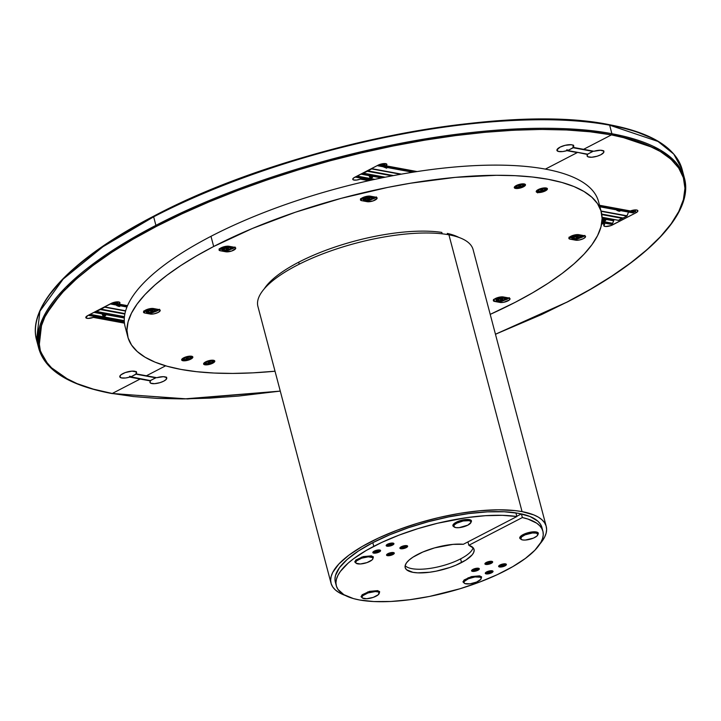 <?xml version="1.0" encoding="UTF-8"?>
<svg xmlns="http://www.w3.org/2000/svg" width="721" height="721" viewBox="0 0 721 721"><rect width="100%" height="100%" fill="white"/><g stroke="black" fill="none" stroke-linecap="round" stroke-linejoin="round"><path stroke-width="1.08" d="M608.758 124.706A0.892 0.694 100.5 0 1 609.642 125.175L658.003 141.451L673.747 154.078L682.156 169.534A333.859 108.366 165.2 0 0 609.642 125.175A0.892 0.694 -79.5 0 0 609.146 124.652C502.654 102.571 284.534 146.435 153.789 216.129C72.388 258.028 26.83 305.524 36.582 340.105L39.898 311.229L63.178 279.072L102.986 246.708L153.654 216.814A0.892 0.478 -117.4 0 1 153.988 216.102L179.439 203.61L206.621 191.606L235.28 180.205L265.121 169.507L295.871 159.629L327.235 150.653L358.905 142.686L390.575 135.782L421.947 130.014L452.707 125.445L482.574 122.11L511.243 120.046L538.452 119.271L563.939 119.803L587.453 121.615L608.758 124.706C561.452 115.405 480.33 117.469 390.575 135.782C300.981 153.51 211.857 185.657 153.988 216.102A0.892 0.478 62.6 0 0 153.654 216.814C211.677 186.297 301.036 154.06 390.872 136.278C480.871 117.92 562.209 115.847 609.642 125.175L611.904 133.727A333.859 108.366 -14.8 0 1 684.418 178.087L676.01 162.622L660.256 149.995L611.904 133.727A333.859 108.366 -14.8 0 0 155.907 225.367L153.654 216.814A333.859 108.366 165.2 0 0 36.582 340.105L38.844 348.649A333.859 108.366 -14.8 0 1 155.907 225.367A0.892 0.478 -117.4 0 0 156.673 226.277C97.488 256.478 48.253 295.998 40.268 328.803C30.724 361.933 63.322 385.005 112.242 393.477L184.495 398.902L280.271 391.097L238.426 396.072L209.757 398.136L182.548 398.911L157.061 398.389L133.547 396.568L112.242 393.477A0.892 0.694 100.5 0 1 111.854 393.54A0.892 0.694 -79.5 0 0 112.242 393.477L140.135 379.03L129.735 377.101L129.519 376.29L129.735 377.101A8.679 2.821 -14.8 0 1 119.794 376.831A8.679 2.821 -14.8 0 1 122.84 373.622A8.679 2.821 -14.8 0 1 131.456 371.171A8.679 2.821 -14.8 0 1 136.575 372.397A8.679 2.821 -14.8 0 1 136.008 373.857L136.278 371.91L131.97 371.135L125.238 372.586L121.02 374.776L119.776 376.416L121.245 377.885L125.616 377.984L129.735 377.101L140.135 379.03L112.242 393.477L93.333 389.142L77.012 383.599L63.43 376.903L52.723 369.134L44.999 360.347L40.322 350.631L38.736 340.087L40.268 328.803L44.9 316.907L52.579 304.496L63.241 291.708L76.768 278.639L93.054 265.445L111.926 252.233L133.196 239.138L156.673 226.277L182.125 213.786L209.315 201.781L237.966 190.38L267.815 179.682L298.566 169.805L329.93 160.837L361.591 152.861L393.269 145.957L424.633 140.189L455.402 135.62L485.26 132.285L513.938 130.222L541.147 129.447L566.625 129.978L590.138 131.79L611.453 134.89L583.55 149.337L573.15 147.417L573.429 145.471L571.347 144.732L565.093 145.327L559.983 147.183L556.918 149.977L558.387 151.446L562.759 151.545L566.877 150.662L577.278 152.591L545.373 169.111L577.278 152.591L566.877 150.662L566.661 149.851L566.877 150.662A8.679 2.821 -14.8 0 1 556.936 150.392A8.679 2.821 -14.8 0 1 559.983 147.183A8.679 2.821 -14.8 0 1 568.599 144.732A8.679 2.821 -14.8 0 1 573.727 145.957A8.679 2.821 -14.8 0 1 573.15 147.417L572.934 146.597L573.15 147.417L583.55 149.337L611.453 134.89A0.892 0.694 -79.5 0 0 611.904 133.727C564.471 124.4 483.124 126.463 393.134 144.822C303.298 162.604 213.939 194.841 155.907 225.367A0.892 0.478 62.6 0 0 156.673 226.277C214.543 195.842 303.667 163.685 393.269 145.957C483.016 127.644 564.137 125.58 611.453 134.89L630.361 139.225L646.683 144.768L660.256 151.455L670.963 159.233L678.695 168.02L683.373 177.736L684.95 188.28L683.418 199.555L678.794 211.46L671.107 223.861L660.454 236.659L646.917 249.718L630.632 262.922L611.768 276.134L590.49 289.229L567.012 302.081L541.561 314.572L495.462 334.238L567.012 302.081A0.892 0.478 62.6 0 0 567.211 302.054A0.892 0.478 -117.4 0 1 567.012 302.081C626.207 271.889 675.442 232.369 683.418 199.555C692.962 166.434 660.364 143.362 611.453 134.89A0.892 0.694 100.5 0 0 611.904 133.727L609.642 125.175A333.859 108.366 165.2 0 0 153.654 216.814L155.907 225.367L105.248 255.252L65.44 287.625L42.16 319.782L38.844 348.649L49.001 366.016L68.441 379.67M165.632 365.817L146.408 375.776L136.008 373.857L146.408 375.776L165.632 365.817M360.996 177.627L360.284 179.123A5.561 1.802 -14.8 0 1 352.776 179.331A5.561 1.802 -14.8 0 1 354.723 177.276L378.083 165.172A5.561 1.802 -14.8 0 1 383.608 163.604A5.561 1.802 -14.8 0 1 386.898 164.388A5.561 1.802 -14.8 0 1 385.978 165.812L417.108 171.562L385.978 165.812L386.88 164.334L383.536 163.604L378.083 165.172L353.488 178.069L352.848 179.502L353.542 179.953L356.507 180.07L360.284 179.123L368.782 180.692L360.284 179.123L360.797 178.096M94.045 315.915L93.324 317.402A5.561 1.802 -14.8 0 1 85.817 317.61A5.561 1.802 -14.8 0 1 87.773 315.555L111.124 303.46A5.561 1.802 -14.8 0 1 116.649 301.883A5.561 1.802 -14.8 0 1 119.938 302.667A5.561 1.802 -14.8 0 1 119.019 304.091L127.518 305.668L119.019 304.091L119.92 302.622L118.199 301.865L112.8 302.739L87.773 315.555L85.898 317.781L87.854 318.439L93.324 317.402L124.454 323.152L93.324 317.402L93.838 316.375M384.951 165.226L384.185 163.559L384.951 165.226M385.978 165.812L385.311 165.424L385.978 165.812M382.256 163.793L384.563 165.019L382.256 163.793M117.992 303.505L117.226 301.847L118.352 303.703L113.206 302.604M119.019 304.091L118.352 303.703L119.019 304.091M115.297 302.072L117.613 303.298L115.297 302.072M577.206 152.311L587.678 154.51L587.092 155.574L587.894 156.781L591.716 157.232L597.123 156.223L600.854 154.736L603.72 152.464L603.612 151.068L600.53 150.238L593.951 151.257L583.55 149.337L593.951 151.257A8.679 2.821 -14.8 0 1 603.892 151.527A8.679 2.821 -14.8 0 1 596.222 156.475A8.679 2.821 -14.8 0 1 587.11 155.961A8.679 2.821 -14.8 0 1 587.678 154.51L577.206 152.311M49.893 294.321L60.546 281.523L81.888 261.876L109.231 242.058L141.983 222.492M599.512 205.26L630.37 210.956A5.561 1.802 -14.8 0 1 637.869 210.748A5.561 1.802 -14.8 0 1 635.922 212.803L635.156 209.928L635.922 212.803L637.815 211.235L637.103 210.126L634.138 210.009L630.37 210.956L599.512 205.26M608.055 219.896L609.092 219.581L608.055 219.896M140.135 379.03L150.536 380.949L149.95 382.013L150.752 383.221L154.573 383.671L159.981 382.662L163.703 381.175L166.154 379.453L166.47 377.507L163.388 376.677L156.808 377.696L146.408 375.776L156.808 377.696A8.679 2.821 -14.8 0 1 166.749 377.975A8.679 2.821 -14.8 0 1 159.08 382.914A8.679 2.821 -14.8 0 1 149.968 382.409A8.679 2.821 -14.8 0 1 150.536 380.949L140.135 379.03M601.665 223.717L604.676 224.267L603.765 225.745L605.487 226.502L610.885 225.619L635.922 212.803L612.562 224.907A5.561 1.802 -14.8 0 1 607.037 226.475A5.561 1.802 -14.8 0 1 603.756 225.691A5.561 1.802 -14.8 0 1 604.676 224.267L601.665 223.717M537.614 192.895L537.74 192.201M604.973 223.204L605.135 222.726M612.228 223.654L612.562 224.907L612.228 223.654M618.528 126.725L636.165 131.673L651.135 137.792M384.906 165.199L380.165 164.325M379.769 164.46L385.456 165.506L379.769 164.46M368.007 170.886L393.468 175.591L368.034 170.886L371.991 168.696L401.444 174.14L371.991 168.696L372.171 168.236L363.348 173.229L367.313 171.256L392.134 175.843M371.531 180.079L355.777 177.168L371.694 180.043L355.967 177.132L357.58 176.158L374.857 179.349L357.58 176.158L357.76 175.699L355.967 177.132L355.507 176.816M379.616 164.505L377.759 165.767L412.971 172.202L377.966 165.74L379.381 165.01L415.882 171.751L379.381 165.01L379.616 164.505M377.858 165.776L412.818 172.229M357.382 176.402L374.163 179.502L357.382 176.402M360.824 174.112L368.981 175.618L369.576 176.807M373.036 176.366L381.544 177.943M361.167 173.941L368.981 175.564L360.906 174.076M369.891 174.392L369.125 175.194L361.473 173.779L368.963 175.275L361.32 173.86M369.17 175.158L361.536 173.743L369.17 175.158M382.833 177.681L373.172 175.897M363.447 173.238L385.059 177.231M385.194 177.204L363.555 173.202L385.194 177.204M392.287 175.816L367.98 170.886M371.784 168.939L400.669 174.275L371.784 168.939M373.136 176.041L373.172 175.032A2.001 1.217 -62 0 1 373.018 176.402A2.001 1.217 -62 0 1 371.063 178.015A2.001 1.217 -62 0 1 370.846 177.943A2.001 1.217 -62 0 1 370.549 175.942A2.001 1.217 -62 0 1 371.405 174.716L370.369 176.672L371.063 178.015L372.153 177.636L373.136 176.041L382.427 177.763M382.157 177.817L373.108 176.14M382.968 166.731L386.69 168.218L387.105 167.155M372.27 175.194A11.13 8.67 -79.5 0 0 372.36 174.897A11.13 8.67 100.5 0 1 372.27 175.194A11.076 1.658 21.3 0 0 372.406 175.221A11.13 8.67 100.5 0 1 372.234 175.762A10.626 0.721 5.6 0 1 372.415 175.798A10.626 9.995 86.6 0 1 372.315 176.095A11.13 1.667 21.3 0 0 372.64 176.14A11.076 8.634 100.5 0 1 372.478 176.555A11.13 1.667 -158.7 0 1 372.153 176.501A10.626 9.995 86.6 0 1 372.036 176.78A10.626 3.704 -142 0 1 371.847 176.753A11.13 8.67 100.5 0 1 371.612 177.267A11.076 1.658 -158.7 0 1 371.477 177.249A11.076 1.658 -158.7 0 1 371.333 177.222A11.13 8.67 -79.5 0 0 371.576 176.708A10.626 3.704 -142 0 1 371.378 176.663A10.626 5.57 -74 0 0 371.495 176.375A11.13 1.667 -158.7 0 1 371.108 176.294A11.076 8.634 -79.5 0 0 371.27 175.888A11.13 1.667 21.3 0 0 371.648 175.969A10.626 5.57 -74 0 0 371.757 175.681A10.626 0.721 5.6 0 1 371.955 175.717A11.13 8.67 -79.5 0 0 372.135 175.167A11.076 1.658 21.3 0 0 372.27 175.194M371.063 178.015A11.13 8.67 -79.5 0 0 371.477 177.249A11.13 8.67 100.5 0 1 371.063 178.015M371.991 176.429A2.001 1.217 118 0 0 372.216 175.969L372.216 175.969A2.001 1.217 118 0 0 372.279 175.771M370.351 174.527A2.001 1.217 118 0 0 369.747 175.518L370.549 175.942L369.747 175.518A2.001 1.217 118 0 0 370.035 177.51L370.846 177.943M371.342 177.213A2.001 1.217 118 0 0 371.865 176.627M372.153 176.501A10.626 9.995 86.6 0 1 372.036 176.78L371.414 176.194L372.153 176.501M112.809 302.739L118.505 303.793L112.809 302.739M101.057 309.174L124.94 313.59L101.075 309.165L105.032 306.984L125.643 310.787L105.032 306.984L105.212 306.524L96.389 311.517L100.354 309.543L124.85 314.068M124.345 322.017L88.818 315.447L124.336 321.945L89.007 315.419L90.63 314.446L124.273 320.665L90.63 314.446L90.801 313.986L89.007 315.419L88.548 315.104M112.665 302.793L110.8 304.055L126.968 306.975L111.007 304.019L112.422 303.289L127.356 306.046L112.422 303.289L112.665 302.793M152.455 310.688L152.942 310.778L152.455 310.688M110.899 304.055L126.95 307.02L110.818 304.055M90.422 314.689L124.282 320.944L90.422 314.689M93.865 312.4L102.022 313.905L102.616 315.086M124.354 317.691L106.176 314.329L106.212 313.311A2.001 1.217 -62 0 1 106.059 314.689A2.001 1.217 -62 0 1 104.112 316.303A2.001 1.217 -62 0 1 103.887 316.231A2.001 1.217 -62 0 1 103.59 314.23A2.001 1.217 -62 0 1 104.446 313.004L103.409 314.951L104.112 316.303L106.059 314.689L124.327 318.024M94.361 312.148L101.967 313.653L94.208 312.22M124.363 317.528L106.212 314.176M102.932 312.68L102.211 313.437L94.577 312.031M96.488 311.517L124.445 316.681L96.407 311.517M124.454 316.636L96.596 311.49L124.454 316.636M124.859 314.014L101.021 309.165M104.833 307.218L125.571 311.057L104.833 307.218M124.336 317.97L106.095 314.599M106.149 314.428L124.345 317.79M106.203 314.221L124.363 317.582M119.1 306.001L119.731 306.461M105.32 313.482A11.13 8.67 -79.5 0 0 105.401 313.175A11.13 8.67 100.5 0 1 105.32 313.482A11.076 1.658 21.3 0 0 105.455 313.5A11.13 8.67 100.5 0 1 105.275 314.05A10.626 0.721 5.6 0 1 105.455 314.086A10.626 9.995 86.6 0 1 105.356 314.374A11.13 1.667 21.3 0 0 105.681 314.428A11.076 8.634 100.5 0 1 105.518 314.834A11.13 1.667 -158.7 0 1 105.194 314.789A10.626 9.995 86.6 0 1 105.077 315.068A10.626 3.704 -142 0 1 104.887 315.041A11.13 8.67 100.5 0 1 104.653 315.555A11.076 1.658 -158.7 0 1 104.518 315.528A11.076 1.658 -158.7 0 1 104.374 315.501A11.13 8.67 -79.5 0 0 104.617 314.987A10.626 3.704 -142 0 1 104.419 314.942A10.626 5.57 -74 0 0 104.536 314.662A11.13 1.667 -158.7 0 1 104.148 314.581A11.076 8.634 -79.5 0 0 104.311 314.176A11.13 1.667 21.3 0 0 104.698 314.257A10.626 5.57 -74 0 0 104.797 313.959A10.626 0.721 5.6 0 1 105.005 313.995A11.13 8.67 -79.5 0 0 105.176 313.455A11.076 1.658 21.3 0 0 105.32 313.482M104.112 316.303A11.13 8.67 -79.5 0 0 104.518 315.528A11.13 8.67 100.5 0 1 104.112 316.303M104.383 315.492A2.001 1.217 118 0 0 105.257 314.257L105.257 314.257A2.001 1.217 118 0 0 105.32 314.059M103.4 312.806A2.001 1.217 118 0 0 102.788 313.797L103.59 314.23L102.788 313.797A2.001 1.217 118 0 0 103.085 315.798L103.887 316.231M632.587 210.289L634.579 211.352L634.471 212.127L599.62 205.692L634.471 212.127L634.696 211.55L630.749 210.82L634.525 211.316L631.136 210.685M601.801 214.525L622.602 217.922L618.438 220.356L602.08 217.264L618.645 220.329L622.403 218.382L601.81 214.579M606.28 219.103L606.316 218.102A2.001 1.217 -62 0 1 606.172 219.472A2.001 1.217 -62 0 1 604.216 221.086A2.001 1.217 -62 0 1 603.991 221.014A2.001 1.217 -62 0 1 603.702 219.013A2.001 1.217 -62 0 1 604.558 217.787L603.513 219.743L604.216 221.086L605.298 220.707L606.28 219.103L613.778 220.392L606.307 219.013L613.778 220.392L614.13 219.554L612.589 223.429L610.759 224.24M634.471 212.127L632.786 212.866L634.471 212.127M628.532 212.091L627 215.967L623.097 218.012L601.729 214.065L623.124 218.003L626.873 216.066L628.532 212.091M599.899 206.738L633.056 212.866L599.899 206.738M618.456 220.356L602.08 217.336L618.375 220.329M613.814 220.347L606.316 218.968L613.814 220.347M603.035 217.463L602.107 218.184M606.253 219.211L613.634 220.761L606.199 219.382M602.089 219.292L602.729 219.878M606.181 219.436L613.634 220.815L612.67 223.285L601.981 221.311L612.471 223.528L611.057 224.258L601.846 222.555L610.867 224.294L601.837 222.618M601.954 221.581L612.471 223.528L601.954 221.581M632.867 212.893L599.917 206.81L632.786 212.866M601.026 211.01L627.081 215.822L601.026 211.01M601.107 211.298L626.873 216.066L601.107 211.298M619.204 210.784L619.835 211.244M605.424 218.265A11.13 8.67 -79.5 0 0 605.505 217.967A11.13 8.67 100.5 0 1 605.424 218.265A11.076 1.658 21.3 0 0 605.559 218.292A11.13 8.67 100.5 0 1 605.379 218.833A10.626 0.721 5.6 0 1 605.559 218.869A10.626 9.995 86.6 0 1 605.46 219.166A11.13 1.667 21.3 0 0 605.784 219.211A11.076 8.634 100.5 0 1 605.622 219.626A11.13 1.667 -158.7 0 1 605.298 219.572A10.626 9.995 86.6 0 1 605.18 219.851A10.626 3.704 -142 0 1 604.991 219.824A11.13 8.67 100.5 0 1 604.757 220.338A11.076 1.658 -158.7 0 1 604.622 220.32A11.076 1.658 -158.7 0 1 604.486 220.293A11.13 8.67 -79.5 0 0 604.721 219.779A10.626 3.704 -142 0 1 604.522 219.734A10.626 5.57 -74 0 0 604.64 219.445A11.13 1.667 -158.7 0 1 604.252 219.364A11.076 8.634 -79.5 0 0 604.414 218.959A11.13 1.667 21.3 0 0 604.802 219.04A10.626 5.57 -74 0 0 604.91 218.751A10.626 0.721 5.6 0 1 605.108 218.787A11.13 8.67 -79.5 0 0 605.279 218.238A11.076 1.658 21.3 0 0 605.424 218.265M604.216 221.086A11.13 8.67 -79.5 0 0 604.622 220.32A11.13 8.67 100.5 0 1 604.216 221.086M604.486 220.284A2.001 1.217 118 0 0 605.361 219.04L605.361 219.04A2.001 1.217 118 0 0 605.424 218.842M603.504 217.598A2.001 1.217 118 0 0 602.891 218.589L603.702 219.013L602.891 218.589A2.001 1.217 118 0 0 603.189 220.581L603.991 221.014M587.264 154.105L567.679 150.554L587.489 154.204L592.959 151.401L573.213 147.751L567.869 150.518L573.438 147.426L593.185 151.113L587.624 154.168L567.67 150.545L567.319 149.878M566.985 150.274L567.869 149.995M136.287 373.911L156.033 377.552L150.482 380.607L130.528 376.984L130.177 376.317M136.296 373.866L130.726 376.957L136.071 374.19L155.817 377.84L150.211 380.607M150.121 380.544L130.285 376.723M129.843 376.713L130.726 376.434M360.951 198.78A5.786 1.875 165.2 0 0 361.203 198.834L361.681 200.663A5.786 1.875 -14.8 0 1 360.428 199.897A5.786 1.875 -14.8 0 1 362.456 197.761A5.786 1.875 -14.8 0 1 370.36 196.175L364.384 196.95L360.428 199.546L361.681 200.663L367.169 201.682L373.145 200.907L377.092 198.311L375.848 197.184L370.36 196.175L375.848 197.184A5.786 1.875 -14.8 0 1 377.101 197.96A5.786 1.875 -14.8 0 1 373.622 200.726A5.786 1.875 -14.8 0 1 367.169 201.682L361.681 200.663L361.203 198.834L360.59 198.663M376.398 196.905L371.576 199.402M363.078 199.185L361.203 198.834L363.078 199.185M368.611 198.329L369.657 198.5M601.242 211.821L598.556 201.637A244.834 79.472 165.2 0 0 454.059 167.065A244.834 79.472 165.2 0 0 210.983 236.308L213.677 246.492L252.377 228.476L295.394 212.226L341.06 198.365L387.637 187.424L410.7 183.188L455.284 177.375L496.372 175.293L515.109 175.681L532.395 177.015L548.068 179.286L561.965 182.476L573.97 186.55L583.956 191.471L591.824 197.194L597.511 203.655L600.944 210.793L602.107 218.544L600.981 226.836L597.583 235.587L591.932 244.716L584.1 254.116L574.141 263.724L562.173 273.43L548.302 283.146L532.657 292.771L515.389 302.225L490.208 314.365A244.834 79.472 -14.8 0 0 515.389 302.225A244.834 79.472 -14.8 0 0 601.242 211.821A244.834 79.472 -14.8 0 0 456.754 177.24A244.834 79.472 -14.8 0 0 213.677 246.492L210.983 236.317A244.834 79.472 165.2 0 0 125.139 326.721L127.824 336.896A244.834 79.472 -14.8 0 1 213.677 246.492L196.409 255.946L180.764 265.571L166.893 275.287L154.925 284.993L144.966 294.592L137.134 304.001L131.483 313.13L128.086 321.872L126.959 330.173L128.122 337.924L131.555 345.062L137.242 351.524L145.11 357.246L155.096 362.167L167.101 366.241L180.998 369.431L196.671 371.703L213.957 373.036L232.694 373.424L252.701 372.856L275.016 371.225A244.834 79.472 -14.8 0 1 127.824 336.896M494.597 301.432L500.086 302.45L503.871 302.252L509.377 299.945L509.792 298.377L508.756 297.953L501.582 296.863L495.372 298.53L493.344 300.315L493.561 301.008L500.086 302.45L499.833 301.504L500.086 302.45A5.786 1.875 -14.8 0 0 506.539 301.495A5.786 1.875 -14.8 0 0 510.017 298.719A5.786 1.875 -14.8 0 0 508.756 297.953L503.276 296.944A5.786 1.875 -14.8 0 0 495.372 298.53A5.786 1.875 -14.8 0 0 493.344 300.666A5.786 1.875 -14.8 0 0 494.597 301.432L494.11 299.603L494.597 301.432M225.79 251.773L231.765 250.998L235.722 248.403L234.469 247.285L228.981 246.267L223.014 247.051L219.058 249.637L220.311 250.764L225.79 251.773L225.547 250.836L225.79 251.773L220.311 250.764A5.786 1.875 -14.8 0 1 219.049 249.998A5.786 1.875 -14.8 0 1 221.077 247.853A5.786 1.875 -14.8 0 1 228.981 246.267L234.469 247.285A5.786 1.875 -14.8 0 1 235.722 248.051A5.786 1.875 -14.8 0 1 232.252 250.827A5.786 1.875 -14.8 0 1 225.79 251.773M545.382 190.894L547.41 189.109L547.194 188.406L544.463 187.911L540.182 188.767L536.226 191.353L536.442 192.056L539.173 192.561L545.382 190.894A5.786 1.875 -14.8 0 1 539.641 192.534A5.786 1.875 -14.8 0 1 536.226 191.714A5.786 1.875 -14.8 0 1 538.254 189.578A5.786 1.875 -14.8 0 1 543.995 187.938A5.786 1.875 -14.8 0 1 547.41 188.758A5.786 1.875 -14.8 0 1 545.382 190.894L545.265 190.425L545.382 190.894M523.437 186.838L525.465 185.054L524.212 183.936L522.518 183.855L518.237 184.711L514.289 187.307L515.533 188.424L517.236 188.505L523.437 186.838A5.786 1.875 -14.8 0 1 517.696 188.478A5.786 1.875 -14.8 0 1 514.28 187.658A5.786 1.875 -14.8 0 1 516.308 185.522A5.786 1.875 -14.8 0 1 522.058 183.882A5.786 1.875 -14.8 0 1 525.474 184.702A5.786 1.875 -14.8 0 1 523.437 186.838L523.32 186.369L523.437 186.838M212.758 363.195L214.146 362.284L214.561 360.707L211.839 360.212L207.558 361.068L203.601 363.654L203.818 364.357L206.548 364.862L212.758 363.195A5.786 1.875 -14.8 0 1 207.008 364.835A5.786 1.875 -14.8 0 1 203.592 364.015A5.786 1.875 -14.8 0 1 205.629 361.879A5.786 1.875 -14.8 0 1 211.37 360.239A5.786 1.875 -14.8 0 1 214.786 361.059A5.786 1.875 -14.8 0 1 212.758 363.195L212.632 362.726L212.758 363.195M190.813 359.139L192.84 357.355L191.588 356.237L189.893 356.156L185.612 357.012L181.656 359.608L182.909 360.725L184.603 360.806L190.813 359.139A5.786 1.875 -14.8 0 1 185.072 360.779A5.786 1.875 -14.8 0 1 181.656 359.959A5.786 1.875 -14.8 0 1 183.684 357.823A5.786 1.875 -14.8 0 1 189.425 356.183A5.786 1.875 -14.8 0 1 192.84 357.003A5.786 1.875 -14.8 0 1 190.813 359.139L190.686 358.67L190.813 359.139M578.801 234.676L575.007 234.875L570.897 236.272L568.878 238.047L570.122 239.174L575.61 240.183L579.405 239.994L583.514 238.597L585.542 236.821L584.289 235.695L578.801 234.676L584.289 235.695A5.786 1.875 -14.8 0 1 585.542 236.461A5.786 1.875 -14.8 0 1 582.063 239.237A5.786 1.875 -14.8 0 1 575.61 240.183L575.367 239.246L575.61 240.183L570.122 239.174L569.644 237.344L571.519 237.687L569.644 237.344L570.122 239.174A5.786 1.875 -14.8 0 1 568.869 238.408A5.786 1.875 -14.8 0 1 570.897 236.272A5.786 1.875 -14.8 0 1 578.801 234.676M150.265 314.041L154.06 313.842L158.169 312.445L160.188 310.67L158.944 309.543L153.456 308.525L149.662 308.723L145.552 310.12L143.533 311.896L144.777 313.022L150.265 314.041L144.777 313.022L144.299 311.193L146.174 311.535L144.299 311.193L144.777 313.022A5.786 1.875 -14.8 0 1 143.524 312.256A5.786 1.875 -14.8 0 1 145.552 310.12A5.786 1.875 -14.8 0 1 153.456 308.525L158.944 309.543A5.786 1.875 -14.8 0 1 160.197 310.309A5.786 1.875 -14.8 0 1 156.718 313.085A5.786 1.875 -14.8 0 1 150.265 314.041L150.013 313.094L150.265 314.041M366.917 200.744L367.169 201.682L366.917 200.744M371.811 199.329A5.786 1.875 165.2 0 0 376.092 197.239M504.727 300.098A5.786 1.875 165.2 0 0 509.008 298.007M493.858 299.548A5.786 1.875 165.2 0 0 494.11 299.603L493.497 299.431M219.572 248.88A5.786 1.875 165.2 0 0 219.824 248.934L221.698 249.277L219.824 248.934L220.311 250.764L219.824 248.934L219.211 248.763M230.432 249.43A5.786 1.875 165.2 0 0 234.722 247.339M580.252 237.84A5.786 1.875 165.2 0 0 584.542 235.749M569.392 237.29A5.786 1.875 165.2 0 0 569.644 237.344L569.031 237.173M144.047 311.139A5.786 1.875 165.2 0 0 144.299 311.193L143.686 311.021M154.907 311.688A5.786 1.875 165.2 0 0 159.197 309.597M509.314 297.665L504.493 300.161M235.019 246.997L230.197 249.493M584.839 235.406L580.017 237.903M577.061 236.839L578.449 237.002M159.494 309.255L154.673 311.751M152.446 310.823L153.104 310.85M227.701 247.51L230.846 247.627L229.666 249.25A3.785 1.226 -14.8 0 1 225.34 250.349A3.785 1.226 -14.8 0 1 223.789 249.322A3.785 1.226 -14.8 0 1 225.006 248.385A3.785 1.226 -14.8 0 1 230.666 247.501A3.785 1.226 -14.8 0 1 229.666 249.25L226.268 250.277L223.825 250.016L224.492 248.682L227.656 247.51L230.63 247.654L229.999 248.907L226.989 250.043L224.015 249.899L224.655 248.655L227.692 247.474M578.215 237.011A2.226 0.721 -14.8 0 1 577.8 236.975L577.728 236.713M539.56 189.587L539.56 189.587A3.56 1.154 -14.8 0 1 543.093 188.578A3.56 1.154 -14.8 0 1 545.193 189.082A3.56 1.154 -14.8 0 1 543.949 190.398A3.56 1.154 -14.8 0 1 540.417 191.407A3.56 1.154 -14.8 0 1 538.308 190.903A3.56 1.154 -14.8 0 1 539.56 189.587L542.751 188.614L545.193 189.064L543.949 190.398L540.128 191.425L538.317 190.912L539.56 189.587M542.985 189.632L541.318 190.497L542.985 189.632L540.966 189.848L540.525 190.353L541.318 190.497L541.129 189.794M540.525 190.353L542.192 189.488M542.543 190.137L542.381 189.524L542.543 190.137M544.094 190.461A3.785 1.226 -14.8 0 1 539.768 191.561A3.785 1.226 -14.8 0 1 538.217 190.533A3.785 1.226 -14.8 0 1 539.434 189.596A3.785 1.226 -14.8 0 1 545.094 188.713A3.785 1.226 -14.8 0 1 544.094 190.461L540.038 191.552L538.109 191.011L539.434 189.596L543.49 188.505L545.418 189.046L544.094 190.461M538.614 189.452L536.821 191.362L540.326 192.011L544.923 190.614L546.707 188.704L543.201 188.055L538.614 189.452A5.119 1.658 -14.8 0 1 544.463 187.965A5.119 1.658 -14.8 0 1 546.563 189.353A5.119 1.658 -14.8 0 1 544.923 190.614A5.119 1.658 -14.8 0 1 537.262 191.813A5.119 1.658 -14.8 0 1 538.614 189.452M536.316 191.146A5.561 1.802 165.2 0 0 536.766 191.561A5.561 1.802 165.2 0 0 537.046 191.678M546.68 189.127A5.561 1.802 165.2 0 0 546.869 188.884A5.561 1.802 165.2 0 0 547.059 188.307M517.615 185.531L517.615 185.531A3.56 1.154 -14.8 0 1 521.148 184.522A3.56 1.154 -14.8 0 1 523.257 185.027A3.56 1.154 -14.8 0 1 522.004 186.342A3.56 1.154 -14.8 0 1 518.471 187.352A3.56 1.154 -14.8 0 1 516.371 186.847A3.56 1.154 -14.8 0 1 517.615 185.531L520.814 184.558L523.248 185.009L522.004 186.342L518.814 187.316L516.371 186.865L517.615 185.531M521.04 185.576L519.372 186.442L521.04 185.576L519.021 185.793L518.579 186.297L519.372 186.442L519.183 185.739M518.579 186.297L520.247 185.432M520.607 186.081L520.436 185.468L520.607 186.081M522.157 186.406A3.785 1.226 -14.8 0 1 517.831 187.505A3.785 1.226 -14.8 0 1 516.281 186.478A3.785 1.226 -14.8 0 1 517.489 185.549A3.785 1.226 -14.8 0 1 523.149 184.666A3.785 1.226 -14.8 0 1 522.157 186.406L518.76 187.442L516.164 186.955L517.489 185.549L520.886 184.513L523.338 184.783L522.157 186.406M516.669 185.396L514.875 187.307L518.381 187.956L522.977 186.559L524.762 184.648L521.256 183.999L516.669 185.396A5.119 1.658 -14.8 0 1 522.518 183.909A5.119 1.658 -14.8 0 1 524.618 185.297A5.119 1.658 -14.8 0 1 522.977 186.559A5.119 1.658 -14.8 0 1 515.317 187.757A5.119 1.658 -14.8 0 1 516.669 185.396M514.37 187.09A5.561 1.802 165.2 0 0 514.821 187.505A5.561 1.802 165.2 0 0 515.1 187.622M524.735 185.081A5.561 1.802 165.2 0 0 524.924 184.837A5.561 1.802 165.2 0 0 525.113 184.252M206.936 361.888L206.936 361.888A3.56 1.154 -14.8 0 1 210.469 360.879A3.56 1.154 -14.8 0 1 212.569 361.383A3.56 1.154 -14.8 0 1 211.325 362.699A3.56 1.154 -14.8 0 1 207.783 363.699A3.56 1.154 -14.8 0 1 205.683 363.204A3.56 1.154 -14.8 0 1 206.936 361.888L210.126 360.915L212.569 361.365L211.325 362.699L207.504 363.726L205.692 363.213L206.936 361.888M210.361 361.933L208.684 362.798L210.361 361.933L208.333 362.149L207.9 362.654L208.684 362.798L208.504 362.095M207.9 362.654L209.568 361.789M209.919 362.438L209.757 361.825L209.919 362.438M211.469 362.762A3.785 1.226 -14.8 0 1 207.143 363.862A3.785 1.226 -14.8 0 1 205.593 362.834A3.785 1.226 -14.8 0 1 206.81 361.897A3.785 1.226 -14.8 0 1 212.47 361.014A3.785 1.226 -14.8 0 1 211.469 362.762L207.405 363.853L205.485 363.312L206.81 361.897L210.865 360.806L212.794 361.347L211.469 362.762M205.981 361.753L204.196 363.663L207.702 364.312L212.289 362.915L214.083 361.005L210.577 360.356L205.981 361.753A5.119 1.658 -14.8 0 1 211.83 360.257A5.119 1.658 -14.8 0 1 213.93 361.654A5.119 1.658 -14.8 0 1 212.289 362.915A5.119 1.658 -14.8 0 1 204.638 364.114A5.119 1.658 -14.8 0 1 205.981 361.753M203.683 363.447A5.561 1.802 165.2 0 0 204.133 363.862A5.561 1.802 165.2 0 0 204.422 363.979M214.047 361.428A5.561 1.802 165.2 0 0 214.245 361.185A5.561 1.802 165.2 0 0 214.425 360.608M184.991 357.832L184.991 357.832A3.56 1.154 -14.8 0 1 188.523 356.823A3.56 1.154 -14.8 0 1 190.623 357.328A3.56 1.154 -14.8 0 1 189.38 358.643A3.56 1.154 -14.8 0 1 185.838 359.653A3.56 1.154 -14.8 0 1 183.738 359.148A3.56 1.154 -14.8 0 1 184.991 357.832L188.181 356.859L190.623 357.31L189.38 358.643L186.18 359.617L183.873 359.364L184.991 357.832M188.415 357.877L186.748 358.743L188.415 357.877L186.388 358.094L185.955 358.598L186.748 358.743L186.559 358.04M185.955 358.598L187.622 357.733M187.974 358.382L187.811 357.769L187.974 358.382M189.524 358.707A3.785 1.226 -14.8 0 1 185.198 359.806A3.785 1.226 -14.8 0 1 183.648 358.779A3.785 1.226 -14.8 0 1 184.864 357.85A3.785 1.226 -14.8 0 1 190.524 356.967A3.785 1.226 -14.8 0 1 189.524 358.707L186.135 359.743L183.54 359.256L184.864 357.85L188.253 356.814L190.849 357.292L189.524 358.707M184.035 357.697L182.44 358.896L182.44 359.896L185.757 360.257L190.344 358.86L192.137 356.949L188.632 356.3L184.035 357.697A5.119 1.658 -14.8 0 1 189.893 356.21A5.119 1.658 -14.8 0 1 191.984 357.598A5.119 1.658 -14.8 0 1 190.344 358.86A5.119 1.658 -14.8 0 1 182.692 360.058A5.119 1.658 -14.8 0 1 184.035 357.697M181.746 359.391A5.561 1.802 165.2 0 0 182.188 359.806A5.561 1.802 165.2 0 0 182.476 359.923M192.11 357.382A5.561 1.802 165.2 0 0 192.3 357.138A5.561 1.802 165.2 0 0 192.48 356.553M574.943 236.785L574.943 236.785A3.56 1.154 -14.8 0 1 578.485 235.776A3.56 1.154 -14.8 0 1 580.585 236.281A3.56 1.154 -14.8 0 1 579.333 237.597A3.56 1.154 -14.8 0 1 575.8 238.606A3.56 1.154 -14.8 0 1 573.7 238.101A3.56 1.154 -14.8 0 1 574.943 236.785L578.143 235.812L580.576 236.263L578.774 237.858L575.511 238.624L573.7 238.11L574.943 236.785M576.701 237.696L578.368 236.83L576.349 237.047L575.908 237.551L576.701 237.696M576.349 237.047L577.584 236.686M573.375 235.28L573.619 236.191A5.561 1.802 -14.8 0 1 578.702 234.658A5.561 1.802 165.2 0 0 573.619 236.191L573.997 236.65A5.119 1.658 -14.8 0 1 579.846 235.163A5.119 1.658 -14.8 0 1 581.946 236.551A5.119 1.658 -14.8 0 1 580.306 237.813L582.099 235.902L578.593 235.253L573.997 236.65L572.213 238.561L575.718 239.21L580.306 237.813A5.119 1.658 -14.8 0 1 572.645 239.011A5.119 1.658 -14.8 0 1 573.997 236.65L573.375 235.28M582.406 235.343A5.561 1.802 -14.8 0 1 582.424 235.397A5.561 1.802 -14.8 0 1 582.063 236.326A5.561 1.802 165.2 0 0 582.253 236.091A5.561 1.802 165.2 0 0 582.406 235.343L582.424 235.397M572.267 235.659A5.561 1.802 165.2 0 0 571.356 237.074L571.663 238.245A5.561 1.802 -14.8 0 1 573.619 236.191A5.561 1.802 165.2 0 0 572.15 238.759A5.561 1.802 165.2 0 0 572.438 238.876A5.561 1.802 -14.8 0 1 571.663 238.245M576.286 237.615A5.561 1.802 165.2 0 0 578.107 237.137M579.486 237.66L575.421 238.75L573.501 238.209L574.817 236.803L578.882 235.704L580.811 236.245L579.486 237.66M366.502 198.275L366.502 198.275A3.56 1.154 -14.8 0 1 370.044 197.275A3.56 1.154 -14.8 0 1 372.144 197.77A3.56 1.154 -14.8 0 1 370.891 199.086A3.56 1.154 -14.8 0 1 367.359 200.096A3.56 1.154 -14.8 0 1 365.259 199.591A3.56 1.154 -14.8 0 1 366.502 198.275L370.324 197.248L372.135 197.761L370.891 199.086L367.701 200.059L365.259 199.609L366.502 198.275M368.26 199.185L369.927 198.32L367.908 198.536L367.467 199.041L368.26 199.185M369.927 198.32L369.494 198.825L369.332 198.212M364.934 196.779L365.177 197.68A5.561 1.802 -14.8 0 1 370.261 196.157A5.561 1.802 165.2 0 0 365.177 197.68L365.556 198.14A5.119 1.658 -14.8 0 1 371.405 196.653A5.119 1.658 -14.8 0 1 373.505 198.05A5.119 1.658 -14.8 0 1 371.865 199.302L373.649 197.392L370.152 196.743L365.556 198.14L363.763 200.05L367.268 200.699L371.865 199.302A5.119 1.658 -14.8 0 1 364.204 200.501A5.119 1.658 -14.8 0 1 365.556 198.14L364.934 196.779M372.144 197.77L372.099 197.608A5.561 1.802 165.2 0 0 372.207 197.518L371.946 198.563L369.071 199.897L366.385 200.249L365.06 199.708L367.638 197.761L372.225 197.527M373.965 196.842A5.561 1.802 -14.8 0 1 373.983 196.896A5.561 1.802 -14.8 0 1 373.622 197.824A5.561 1.802 165.2 0 0 373.811 197.581A5.561 1.802 165.2 0 0 373.965 196.842L373.983 196.896M363.826 197.157A5.561 1.802 165.2 0 0 362.915 198.572L363.222 199.735A5.561 1.802 -14.8 0 1 365.177 197.68A5.561 1.802 165.2 0 0 363.708 200.249A5.561 1.802 165.2 0 0 363.997 200.366A5.561 1.802 -14.8 0 1 363.222 199.735M367.845 199.113A5.561 1.802 165.2 0 0 369.458 198.699M149.598 310.634L149.598 310.634A3.56 1.154 -14.8 0 1 153.14 309.624A3.56 1.154 -14.8 0 1 155.24 310.129A3.56 1.154 -14.8 0 1 153.988 311.445A3.56 1.154 -14.8 0 1 150.455 312.454A3.56 1.154 -14.8 0 1 148.355 311.95A3.56 1.154 -14.8 0 1 149.598 310.634L152.798 309.66L155.231 310.111L153.429 311.706L150.166 312.472L148.355 311.959L149.598 310.634M152.428 310.571L152.591 311.184L151.356 311.544L153.023 310.679L151.004 310.895L150.563 311.4L151.356 311.544L151.176 310.841M148.03 309.129L148.274 310.039A5.561 1.802 -14.8 0 1 153.357 308.516A5.561 1.802 165.2 0 0 148.274 310.039L148.652 310.499A5.119 1.658 -14.8 0 1 154.501 309.012A5.119 1.658 -14.8 0 1 156.601 310.4A5.119 1.658 -14.8 0 1 154.961 311.661L156.565 310.463L156.556 309.462L153.249 309.102L148.652 310.499L146.868 312.409L150.365 313.058L154.961 311.661A5.119 1.658 -14.8 0 1 147.3 312.86A5.119 1.658 -14.8 0 1 148.652 310.499L148.03 309.129M157.061 309.192A5.561 1.802 -14.8 0 1 157.079 309.255A5.561 1.802 -14.8 0 1 156.718 310.183A5.561 1.802 165.2 0 0 156.908 309.94A5.561 1.802 165.2 0 0 157.061 309.192L157.079 309.255M146.922 309.507A5.561 1.802 165.2 0 0 146.012 310.931L146.318 312.094A5.561 1.802 -14.8 0 1 148.274 310.039A5.561 1.802 165.2 0 0 146.805 312.608A5.561 1.802 165.2 0 0 147.093 312.725A5.561 1.802 -14.8 0 1 146.318 312.094M154.141 311.508L150.743 312.544L148.156 312.058L149.472 310.652L152.87 309.615L155.321 309.886L154.141 311.508M499.419 299.044L502.618 298.07L505.051 298.521L503.808 299.855L500.617 300.828L498.175 300.378L499.419 299.044M501.176 299.954L502.843 299.089L500.825 299.305L500.383 299.81L501.176 299.954M503.952 299.918A3.785 1.226 -14.8 0 1 499.635 301.017A3.785 1.226 -14.8 0 1 498.085 299.99A3.785 1.226 -14.8 0 1 499.293 299.062A3.785 1.226 -14.8 0 1 504.952 298.179A3.785 1.226 -14.8 0 1 503.952 299.918L500.563 300.954L497.968 300.477L499.293 299.062L502.69 298.025L505.142 298.296L503.952 299.918M498.472 298.909L496.868 300.107L496.868 301.108L500.185 301.468L505.466 299.675L506.376 297.881L503.961 297.431L498.472 298.909L498.085 298.449A5.561 1.802 165.2 0 0 496.625 301.017A5.561 1.802 165.2 0 0 496.904 301.135A5.561 1.802 -14.8 0 1 496.138 300.504A5.561 1.802 -14.8 0 1 498.085 298.449L498.472 298.909A5.119 1.658 -14.8 0 1 504.321 297.422A5.119 1.658 -14.8 0 1 506.421 298.809A5.119 1.658 -14.8 0 1 504.781 300.071A5.119 1.658 -14.8 0 1 497.12 301.27A5.119 1.658 -14.8 0 1 498.472 298.909M506.539 298.593A5.561 1.802 165.2 0 0 506.728 298.35A5.561 1.802 165.2 0 0 506.881 297.602A5.561 1.802 -14.8 0 1 506.899 297.665A5.561 1.802 -14.8 0 1 506.539 298.593M503.177 296.926A5.561 1.802 165.2 0 0 498.085 298.449L497.85 297.539L498.085 298.449A5.561 1.802 -14.8 0 1 503.177 296.926M496.742 297.917A5.561 1.802 165.2 0 0 495.832 299.341L496.138 300.504M226.89 249.286L228.557 248.421L226.529 248.628L226.097 249.142L226.89 249.286M224.177 248.24L222.392 250.151L225.898 250.8L231.18 249.006L232.09 247.204L229.675 246.762L224.177 248.24L223.798 247.781A5.561 1.802 165.2 0 0 222.329 250.349A5.561 1.802 165.2 0 0 222.618 250.466A5.561 1.802 -14.8 0 1 221.843 249.836A5.561 1.802 -14.8 0 1 223.798 247.781L224.177 248.24A5.119 1.658 -14.8 0 1 230.035 246.744A5.119 1.658 -14.8 0 1 232.126 248.141A5.119 1.658 -14.8 0 1 230.486 249.403A5.119 1.658 -14.8 0 1 222.834 250.602A5.119 1.658 -14.8 0 1 224.177 248.24M232.252 247.916A5.561 1.802 165.2 0 0 232.441 247.673A5.561 1.802 165.2 0 0 232.586 246.933A5.561 1.802 -14.8 0 1 232.604 246.988A5.561 1.802 -14.8 0 1 232.252 247.916M228.881 246.249A5.561 1.802 165.2 0 0 223.798 247.781L223.555 246.87L223.798 247.781A5.561 1.802 -14.8 0 1 228.881 246.249M222.447 247.249A5.561 1.802 165.2 0 0 221.536 248.664L221.843 249.836M331.047 583.262A111.286 36.122 -14.8 0 0 345.233 595.438L338.897 592.509L335.319 589.913L332.741 586.975L331.173 583.731L330.651 580.198L331.164 576.43L332.705 572.456L338.834 564.029L348.802 555.251L362.221 546.464L378.57 537.992L397.235 530.169L417.486 523.293L438.557 517.624L459.619 513.388L479.889 510.747L498.562 509.801L514.938 510.585L522.058 511.622L448.922 234.812A111.286 36.122 165.2 0 0 324.765 253.107A111.286 36.122 165.2 0 0 257.911 306.452L331.047 583.262A111.286 36.122 -14.8 0 1 397.902 529.917A111.286 36.122 -14.8 0 1 522.058 511.622A111.286 36.122 -14.8 0 1 546.23 526.402A111.286 36.122 -14.8 0 1 539.903 543.995L544.571 537.208L546.112 533.234L546.626 529.466L546.103 525.942L544.535 522.698L541.958 519.76L538.38 517.155L533.837 514.92L522.058 511.622L448.922 234.812A111.286 36.122 165.2 0 1 473.093 249.592L546.23 526.402M541.804 527.096L540.299 523.978L537.821 521.157L530.025 516.515L518.723 513.352L504.34 511.775L487.441 511.856L468.659 513.586L448.723 516.903L428.4 521.671L408.465 527.718L389.7 534.811L372.811 542.67L358.445 550.997L347.171 559.478L339.411 567.769L335.463 575.565L334.968 579.188L335.472 582.568M518.642 513.388A106.726 34.644 -14.8 0 1 521.319 513.938L518.642 513.388A106.726 34.644 -14.8 0 0 515.93 512.937L518.642 513.388M481.457 576.674L481.601 577.233A106.726 34.644 -14.8 0 1 481.466 577.287L481.105 578.008M362.104 597.376L361.185 596.7A106.726 34.644 -14.8 0 1 361.122 596.7L361.05 596.429M442.18 233.82L441.811 232.405A106.834 34.68 165.2 0 0 298.701 262.201L299.224 264.183L298.701 262.201A106.834 34.68 165.2 0 0 264.228 288.86M458.907 237.425A106.834 34.68 165.2 0 0 447.29 233.415L447.597 234.577M502.636 565.21A4.011 1.298 165.2 0 0 503.519 564.931M504.979 565.886A4.011 1.298 -14.8 0 1 501.005 567.012A4.011 1.298 -14.8 0 1 498.635 566.454A4.011 1.298 -14.8 0 1 500.041 564.976A4.011 1.298 -14.8 0 1 504.015 563.84A4.011 1.298 -14.8 0 1 506.385 564.408A4.011 1.298 -14.8 0 1 504.979 565.886L504.745 565.003L504.979 565.886L502.897 566.67L500.05 567.039L498.644 566.472L500.041 564.976L503.637 563.876L506.232 564.164L506.232 564.94L504.979 565.886M516.813 516.272L521.4 513.893L522.365 517.552L468.839 545.283L473.463 548.167L474.157 550.141L473.724 552.394L472.174 554.837L465.991 560.001L455.915 565.174L449.661 567.535L436.241 571.14L429.599 572.249L417.702 572.853L412.908 572.33L406.545 569.725L405.22 567.742L405.211 565.408L406.527 562.813L409.113 560.046L412.881 557.216L422.821 552.025L434.583 547.888L452.941 544.382L463.351 544.274L516.885 516.542L502.348 515.326L485.521 515.686L467.028 517.597L437.638 523.23L417.982 528.619L399.11 535.099L381.715 542.435L366.241 550.456L353.362 558.901L348.135 563.137L340.375 571.438L337.915 575.412L336.428 579.233L335.932 582.847L336.446 586.236L337.942 589.354L343.854 594.663L353.452 598.592L359.518 599.98L373.902 601.557L390.809 601.476L409.591 599.746L429.527 596.429L459.908 588.778L479.357 582.18L497.265 574.664L512.775 566.643L525.393 558.433L534.892 550.222L540.912 542.309L542.553 538.56L543.246 534.991L543.003 531.629L541.804 528.52L539.687 525.69L536.649 523.149L527.943 519.066L522.365 517.552L468.839 545.283L467.938 541.895L468.839 545.283A35.608 11.563 -14.8 0 1 474.039 549.402A35.608 11.563 -14.8 0 1 461.548 562.551L460.584 558.883A35.608 11.563 165.2 0 0 473.084 547.69M387.583 544.193L391.179 543.102L393.918 543.616L392.521 545.112L388.925 546.203L386.33 545.914L386.33 545.139L387.583 544.193A4.011 1.298 -14.8 0 1 391.557 543.066A4.011 1.298 -14.8 0 1 393.927 543.625A4.011 1.298 -14.8 0 1 392.521 545.112L392.287 544.229L392.521 545.112A4.011 1.298 -14.8 0 1 388.538 546.239A4.011 1.298 -14.8 0 1 386.177 545.68A4.011 1.298 -14.8 0 1 387.583 544.193M374.235 551.114L378.534 549.952L380.571 550.529L379.174 552.025L375.578 553.115L372.982 552.827L372.982 552.052L374.235 551.114A4.011 1.298 -14.8 0 1 378.21 549.979A4.011 1.298 -14.8 0 1 380.58 550.547A4.011 1.298 -14.8 0 1 379.174 552.025L378.94 551.141L379.174 552.025A4.011 1.298 -14.8 0 1 375.19 553.151A4.011 1.298 -14.8 0 1 372.829 552.592A4.011 1.298 -14.8 0 1 374.235 551.114M486.693 571.888L490.992 570.726L493.029 571.302L491.632 572.798L488.036 573.889L485.44 573.601L485.44 572.825L486.693 571.888A4.011 1.298 -14.8 0 1 490.668 570.753A4.011 1.298 -14.8 0 1 493.038 571.32A4.011 1.298 -14.8 0 1 491.632 572.798L491.398 571.915L491.632 572.798A4.011 1.298 -14.8 0 1 487.648 573.934A4.011 1.298 -14.8 0 1 485.287 573.366A4.011 1.298 -14.8 0 1 486.693 571.888M401.3 546.725L404.887 545.635L407.635 546.148L406.229 547.645L402.642 548.735L399.894 548.23L401.3 546.725A4.011 1.298 -14.8 0 1 405.274 545.599A4.011 1.298 -14.8 0 1 407.635 546.167A4.011 1.298 -14.8 0 1 406.229 547.645L406.004 546.761L406.229 547.645A4.011 1.298 -14.8 0 1 402.255 548.771A4.011 1.298 -14.8 0 1 399.894 548.212A4.011 1.298 -14.8 0 1 401.3 546.725M387.952 553.647L392.251 552.484L394.288 553.061L392.882 554.557L389.295 555.648L386.546 555.143L387.952 553.647A4.011 1.298 -14.8 0 1 391.927 552.511A4.011 1.298 -14.8 0 1 394.288 553.079A4.011 1.298 -14.8 0 1 392.882 554.557L392.657 553.674L392.882 554.557A4.011 1.298 -14.8 0 1 388.907 555.693A4.011 1.298 -14.8 0 1 386.546 555.125A4.011 1.298 -14.8 0 1 387.952 553.647M486.324 562.434L489.92 561.344L492.659 561.857L491.262 563.353L487.666 564.444L484.927 563.93L486.324 562.434A4.011 1.298 -14.8 0 1 490.307 561.308A4.011 1.298 -14.8 0 1 492.668 561.866A4.011 1.298 -14.8 0 1 491.262 563.353L491.028 562.47L491.262 563.353A4.011 1.298 -14.8 0 1 487.288 564.48A4.011 1.298 -14.8 0 1 484.918 563.921A4.011 1.298 -14.8 0 1 486.324 562.434M472.976 569.356L477.275 568.193L479.312 568.77L477.915 570.266L474.319 571.356L471.723 571.068L471.723 570.293L472.976 569.356A4.011 1.298 -14.8 0 1 476.96 568.22A4.011 1.298 -14.8 0 1 479.321 568.788A4.011 1.298 -14.8 0 1 477.915 570.266L477.681 569.383L477.915 570.266A4.011 1.298 -14.8 0 1 473.94 571.402A4.011 1.298 -14.8 0 1 471.57 570.834A4.011 1.298 -14.8 0 1 472.976 569.356M355.931 563.011L354.876 562.065L355.922 559.992L363.195 556.612L371.288 555.864L373.361 557.099L372.964 558.478M453.969 526.745L452.914 525.798L453.969 523.734L461.242 520.346L469.335 519.598L471.399 520.832L471.011 522.211A9.571 3.109 -14.8 0 0 471.417 520.868A9.571 3.109 -14.8 0 0 465.766 519.517A9.571 3.109 -14.8 0 0 456.258 522.229A9.571 3.109 -14.8 0 0 452.905 525.762A9.571 3.109 -14.8 0 0 453.924 526.727M362.212 597.781L361.158 596.835L362.203 594.762L369.476 591.373L377.57 590.634L379.643 591.86L379.246 593.239M464.135 583.001L463.08 582.054L464.126 579.981L471.408 576.602L479.501 575.854L481.565 577.088L481.168 578.467M520.85 539.101L519.796 538.154L520.841 536.091L528.114 532.702L536.208 531.954L538.281 533.189L537.884 534.567A9.571 3.109 -14.8 0 0 538.29 533.225A9.571 3.109 -14.8 0 0 532.639 531.873A9.571 3.109 -14.8 0 0 523.14 534.585A9.571 3.109 -14.8 0 0 519.778 538.118A9.571 3.109 -14.8 0 0 520.796 539.083L521.598 536.893L525.122 534.838L524.843 533.792L525.122 534.838L532.495 532.963L536.397 533.134L537.893 534.432L536.902 536.073L533.378 538.127A8.904 2.893 -14.8 0 1 520.643 538.758A8.904 2.893 -14.8 0 1 525.122 534.838A8.904 2.893 -14.8 0 1 537.857 534.207A8.904 2.893 -14.8 0 1 533.378 538.127L525.239 540.065L522.617 539.948L520.787 539.074M389.376 544.634A4.011 1.298 165.2 0 0 390.926 544.202M375.686 551.61A4.011 1.298 165.2 0 0 377.642 551.096M487.955 572.429L490.154 571.438L487.955 572.429A4.011 1.298 165.2 0 0 490.181 571.843M404.157 546.897A4.011 1.298 165.2 0 0 404.643 546.734M389.439 554.143A4.011 1.298 165.2 0 0 391.305 553.647M487.549 562.542L489.829 562.434L488.649 562.047L487.585 562.984A4.011 1.298 165.2 0 0 489.82 562.389M474.418 569.86A4.011 1.298 165.2 0 0 476.392 569.338M452.869 525.555A9.571 3.109 165.2 0 0 453.734 526.285M471.291 520.427L470.939 521.752A9.571 3.109 165.2 0 0 471.336 520.67M519.751 537.902A9.571 3.109 165.2 0 0 520.607 538.641M537.83 534.09A9.571 3.109 165.2 0 0 538.208 533.026M405.157 565.643A35.608 11.563 165.2 0 0 460.584 558.883L461.548 562.551A35.608 11.563 -14.8 0 1 426.192 572.627A35.608 11.563 -14.8 0 1 405.175 567.598A35.608 11.563 -14.8 0 1 417.666 554.44A35.608 11.563 -14.8 0 1 463.351 544.274L516.885 516.542L515.912 512.874A106.834 34.68 165.2 0 0 372.811 542.67L373.775 546.338A106.834 34.68 -14.8 0 1 516.885 516.542L515.912 512.874M372.811 542.67A106.834 34.68 165.2 0 0 335.346 582.126L336.31 585.785A106.834 34.68 -14.8 0 1 373.775 546.338L372.811 542.67M542.895 531.206L541.931 527.547A106.834 34.68 165.2 0 0 521.4 513.893L522.365 517.552A106.834 34.68 -14.8 0 1 542.895 531.206A106.834 34.68 -14.8 0 1 505.439 570.662A106.834 34.68 -14.8 0 1 399.362 600.872A106.834 34.68 -14.8 0 1 336.31 585.785M405.22 546.509L403.769 547.005M403.012 547.185L402.264 547.311M391.873 553.422L388.916 554.224M490.253 562.218L487.297 563.02M476.905 569.13L473.949 569.932M453.86 526.339L452.806 525.393M538.172 532.783L537.821 534.108M520.742 538.695L519.688 537.749M355.823 562.605L354.768 561.659M373.253 556.684L372.901 558.018M379.534 591.454L378.291 594.726L373.235 597.385A8.904 2.893 -14.8 0 1 362.005 597.439A8.904 2.893 -14.8 0 1 367.989 592.941L367.719 591.914L367.989 592.941L375.308 591.562L378.174 591.95L379.201 592.815M464.027 582.595L462.972 581.649M505.205 564.417A3.335 1.081 165.2 0 0 505.421 564.173A3.335 1.081 165.2 0 0 505.529 563.876M503.889 563.849A2.893 0.937 -14.8 0 1 505.115 564.642A2.893 0.937 -14.8 0 1 501.564 566.138L499.707 565.922L500.644 564.678M503.745 563.858L504.889 563.984L505.079 564.678L501.564 566.138A2.893 0.937 -14.8 0 1 499.86 566.03A2.893 0.937 -14.8 0 1 500.527 564.741M502.122 564.651L501.446 565.543L503.637 564.867L502.122 564.651M499.112 565.57A3.335 1.081 165.2 0 0 499.356 565.778A3.335 1.081 165.2 0 0 499.671 565.886M502.474 564.606L502.681 565.39L501.329 565.084M491.857 571.338A3.335 1.081 165.2 0 0 492.073 571.086A3.335 1.081 165.2 0 0 492.182 570.789M490.541 570.762A2.893 0.937 -14.8 0 1 491.767 571.555A2.893 0.937 -14.8 0 1 487.72 573.096L486.26 572.681L487.279 571.6M490.388 570.771L491.74 571.023L491.524 571.816L487.72 573.096A2.893 0.937 -14.8 0 1 486.513 572.943A2.893 0.937 -14.8 0 1 487.18 571.654M485.765 572.483A3.335 1.081 165.2 0 0 486.008 572.69A3.335 1.081 165.2 0 0 486.324 572.798M377.975 549.997L378.426 549.997A2.893 0.937 -14.8 0 1 379.309 550.781A2.893 0.937 -14.8 0 1 374.767 552.322L373.793 551.889L374.866 550.799M379.399 550.565A3.335 1.081 165.2 0 0 379.616 550.312A3.335 1.081 165.2 0 0 379.724 550.015M378.083 549.988A2.893 0.937 -14.8 0 1 378.426 549.997L379.399 550.429L378.723 551.295L374.767 552.322A2.893 0.937 -14.8 0 1 374.046 552.169A2.893 0.937 -14.8 0 1 374.722 550.88M376.84 550.664L375.614 551.096L375.371 551.592L376.353 551.655L377.822 550.727L376.84 550.664L377.822 550.727M373.307 551.709A3.335 1.081 165.2 0 0 373.55 551.916A3.335 1.081 165.2 0 0 373.866 552.025M386.654 544.797A3.335 1.081 165.2 0 0 386.898 544.995L387.393 545.247A2.893 0.937 -14.8 0 0 387.664 545.346L391.584 544.643L392.711 543.751L392.224 543.147A2.893 0.937 -14.8 0 0 391.431 543.075L392.224 543.147A2.893 0.937 -14.8 0 1 392.657 543.859A2.893 0.937 -14.8 0 1 390.44 545.076A2.893 0.937 -14.8 0 1 387.664 545.346L387.168 544.743L388.304 543.841M392.747 543.643A3.335 1.081 165.2 0 0 392.963 543.4A3.335 1.081 165.2 0 0 393.071 543.102M390.476 543.715L388.655 544.589L390.701 544.427L391.233 543.895L390.476 543.715M387.393 545.247A2.893 0.937 -14.8 0 1 388.069 543.967M389.214 544.049L389.412 544.779L388.655 544.589M491.488 561.884A3.335 1.081 165.2 0 0 491.704 561.641A3.335 1.081 165.2 0 0 491.821 561.344M490.181 561.317A2.893 0.937 -14.8 0 1 491.398 562.101A2.893 0.937 -14.8 0 1 487.36 563.651L485.891 563.236L486.909 562.155M490.019 561.326L491.38 561.578L491.163 562.362L487.36 563.651A2.893 0.937 -14.8 0 1 486.143 563.489A2.893 0.937 -14.8 0 1 486.81 562.209M485.395 563.038A3.335 1.081 165.2 0 0 485.639 563.236A3.335 1.081 165.2 0 0 485.954 563.353M476.653 568.238L477.113 568.238A2.893 0.937 -14.8 0 1 478.05 569.022A2.893 0.937 -14.8 0 1 473.571 570.563L472.543 570.158L473.553 569.076M478.14 568.806A3.335 1.081 165.2 0 0 478.356 568.554A3.335 1.081 165.2 0 0 478.474 568.256M476.833 568.229A2.893 0.937 -14.8 0 1 477.113 568.238L478.131 568.644L477.518 569.5L473.571 570.563A2.893 0.937 -14.8 0 1 472.796 570.41A2.893 0.937 -14.8 0 1 473.463 569.121M475.545 568.914L474.337 569.356L474.13 569.842L475.13 569.887L476.554 568.959L475.545 568.914L476.554 568.959M472.048 569.95A3.335 1.081 165.2 0 0 472.291 570.158A3.335 1.081 165.2 0 0 472.606 570.266M391.674 552.529L392.512 552.574A2.893 0.937 -14.8 0 1 393.017 553.313A2.893 0.937 -14.8 0 1 390.872 554.512A2.893 0.937 -14.8 0 1 388.105 554.81L387.519 554.233L388.565 553.34M393.116 553.097A3.335 1.081 165.2 0 0 393.333 552.845A3.335 1.081 165.2 0 0 393.441 552.547M391.8 552.52A2.893 0.937 -14.8 0 1 392.512 552.574L393.098 553.151L392.053 554.043L388.105 554.81A2.893 0.937 -14.8 0 1 387.763 554.701A2.893 0.937 -14.8 0 1 388.439 553.413M390.782 553.169L389.025 554.061L389.836 554.224L391.593 553.322L390.782 553.169L391.593 553.322M387.024 554.242A3.335 1.081 165.2 0 0 387.267 554.449A3.335 1.081 165.2 0 0 387.574 554.557M405.121 545.608L406.202 545.77A2.893 0.937 -14.8 0 1 406.365 546.392A2.893 0.937 -14.8 0 1 403.895 547.69A2.893 0.937 -14.8 0 1 401.11 547.789L400.606 547.527A3.335 1.081 165.2 0 0 400.615 547.536L401.11 547.789A2.893 0.937 -14.8 0 1 401.11 547.78L401.02 547.068L402.003 546.383M406.464 546.176A3.335 1.081 165.2 0 0 406.68 545.932A3.335 1.081 165.2 0 0 406.788 545.635M405.148 545.608A2.893 0.937 -14.8 0 1 406.202 545.77L406.293 546.491L404.841 547.383L401.11 547.78A2.893 0.937 -14.8 0 1 401.786 546.5M404.4 546.239L402.363 547.041L404.202 547.059L404.95 546.518L404.4 546.239M400.371 547.329A3.335 1.081 165.2 0 0 400.606 547.527L401.11 547.78M404.003 546.32L404.202 547.059L402.913 547.32L402.76 546.752M454.077 523.635A8.904 2.893 165.2 0 0 453.446 525.185L453.77 526.402A8.904 2.893 -14.8 0 1 456.889 523.122L456.609 522.049L456.889 523.122L463.215 520.968L469.047 520.67L470.642 521.328L470.975 522.401L467.857 525.14A8.904 2.893 -14.8 0 1 459.025 527.664A8.904 2.893 -14.8 0 1 453.77 526.402L454.392 524.87L456.889 523.122A8.904 2.893 -14.8 0 1 465.73 520.598A8.904 2.893 -14.8 0 1 470.984 521.86A8.904 2.893 -14.8 0 1 467.857 525.14L459.079 527.655L455.699 527.592L453.779 526.438M470.984 521.86L470.66 520.634A8.904 2.893 165.2 0 0 469.353 519.607M520.95 535.991A8.904 2.893 165.2 0 0 520.319 537.542L520.643 538.758M537.857 534.207L537.533 532.99A8.904 2.893 165.2 0 0 536.226 531.954M362.312 594.672A8.904 2.893 165.2 0 0 361.681 596.213L362.005 597.439M373.235 597.385L366.647 598.736L362.384 597.997L362.005 596.934L362.933 595.6L367.989 592.941A8.904 2.893 -14.8 0 1 379.219 592.887A8.904 2.893 -14.8 0 1 373.235 597.385M379.219 592.887L378.895 591.662A8.904 2.893 165.2 0 0 377.588 590.634M464.234 579.891A8.904 2.893 165.2 0 0 463.612 581.441L463.927 582.658A8.904 2.893 -14.8 0 1 468.407 578.738L468.136 577.692L468.407 578.738L474.986 576.953L480.123 577.179L481.132 578.053L480.826 579.287L476.671 582.027A8.904 2.893 -14.8 0 1 463.927 582.658M476.671 582.027L470.092 583.812L464.946 583.586L463.945 582.712L464.252 581.487L468.407 578.738A8.904 2.893 -14.8 0 1 481.141 578.107A8.904 2.893 -14.8 0 1 476.671 582.027M481.141 578.107L480.826 576.89A8.904 2.893 165.2 0 0 479.51 575.854M356.03 559.902A8.904 2.893 165.2 0 0 355.399 561.452L355.723 562.668A8.904 2.893 -14.8 0 1 361.708 558.171L361.437 557.144L361.708 558.171L368.296 556.819L372.559 557.558L372.937 558.622L372.009 559.956L366.953 562.614A8.904 2.893 -14.8 0 1 355.723 562.668M366.953 562.614L360.365 563.975L356.102 563.227L355.723 562.164L356.652 560.83L361.708 558.171A8.904 2.893 -14.8 0 1 372.937 558.117A8.904 2.893 -14.8 0 1 366.953 562.614M372.937 558.117L372.613 556.9A8.904 2.893 165.2 0 0 371.306 555.864M136.368 371.585L136.575 372.397M38.844 348.649C45.27 370.612 69.613 385.573 111.863 393.54L187.586 398.938L280.289 391.152M573.51 145.146L573.727 145.957M495.471 334.292L567.211 302.063C648.612 260.155 694.17 212.65 684.418 178.087L682.156 169.534C675.73 147.58 651.387 132.619 609.137 124.652M603.675 150.716L603.892 151.527M166.533 377.155L166.749 377.975M412.782 172.238L377.777 165.767M385.023 177.231L363.366 173.229M119.731 306.497L120.146 305.434M116.73 305.596L118.83 306.416M619.844 211.289L620.258 210.226M616.834 210.379L618.933 211.199M150.292 380.643L130.537 376.993M536.766 191.561L537.262 191.813M546.869 188.884L546.563 189.353M514.821 187.505L515.317 187.757M524.924 184.837L524.618 185.297M204.133 363.862L204.638 364.114M214.245 361.185L213.93 361.654M182.188 359.806L182.692 360.058M192.3 357.138L191.984 357.598M582.253 236.091L581.946 236.551M572.15 238.759L572.645 239.011M373.811 197.581L373.505 198.05M363.708 200.249L364.204 200.501M156.908 309.94L156.601 310.4M146.805 312.608L147.3 312.86M496.625 301.017L497.12 301.27M506.728 298.35L506.421 298.809M222.329 250.349L222.834 250.602M232.441 247.673L232.126 248.141M505.421 564.173L505.115 564.642M499.356 565.778L499.86 566.03M492.073 571.086L491.767 571.555M486.008 572.69L486.513 572.943M379.616 550.312L379.309 550.781M373.55 551.916L374.046 552.169M392.963 543.4L392.657 543.859M491.704 561.641L491.398 562.101M485.639 563.236L486.143 563.489M478.356 568.554L478.05 569.022M472.291 570.158L472.796 570.41M393.333 552.845L393.017 553.313M387.267 554.449L387.763 554.701M406.68 545.932L406.365 546.392"/></g></svg>

